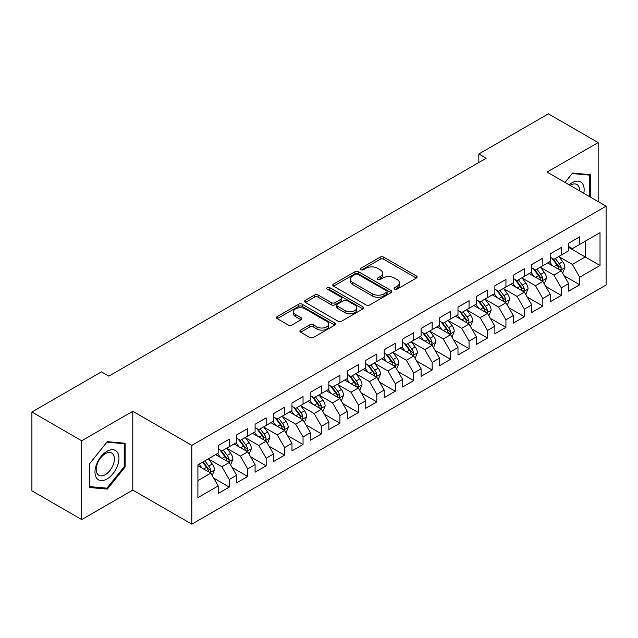 <?xml version="1.0" encoding="UTF-8"?>
<svg xmlns="http://www.w3.org/2000/svg" width="638" height="638" viewBox="0 0 638 638"><rect width="100%" height="100%" fill="white"/><g stroke="black" fill="none" stroke-linecap="round" stroke-linejoin="round"><path stroke-width="0.96" d="M394.587 289.158A1.794 1.037 0 0 0 397.123 289.158L416.359 278.056A2.56 1.475 0 0 0 417.108 277.004A2.56 1.475 0 0 0 416.359 275.959L383.765 257.146A2.56 1.475 0 0 0 380.144 257.146L360.909 268.255A1.794 1.037 0 0 0 360.382 268.989A1.794 1.037 0 0 0 360.909 269.714A1.794 1.037 0 0 0 363.445 269.714L365.933 268.279A8.19 4.729 0 0 1 377.521 268.279L380.24 269.85A8.19 4.729 0 0 1 382.633 273.192A8.19 4.729 0 0 1 380.24 276.541L377.744 277.977A1.794 1.037 0 0 0 377.225 278.702A1.794 1.037 0 0 0 377.744 279.436A1.794 1.037 0 0 0 380.28 279.436L382.768 278.001A8.19 4.729 0 0 1 394.356 278.001L397.075 279.572A8.19 4.729 0 0 1 399.476 282.913A8.19 4.729 0 0 1 397.075 286.255L394.587 287.698A1.794 1.037 0 0 0 394.061 288.424A1.794 1.037 0 0 0 394.587 289.158L394.587 287.698M300.665 330.109A2.56 1.475 0 0 0 299.916 331.154A2.56 1.475 0 0 0 300.665 332.199L309.805 337.478A2.56 1.475 0 0 0 313.425 337.478L334.791 325.141A2.56 1.475 0 0 0 335.54 324.096A2.56 1.475 0 0 0 334.791 323.051L302.205 304.238A2.56 1.475 0 0 0 298.584 304.238L277.219 316.576A2.56 1.475 0 0 0 276.469 317.62A2.56 1.475 0 0 0 277.219 318.665L288.264 325.037A2.56 1.475 0 0 0 291.885 325.037L301.024 319.758A2.56 1.475 0 0 0 301.774 318.713A2.56 1.475 0 0 0 301.024 317.668L295.546 314.51A6.851 3.956 0 0 1 293.544 311.711A6.851 3.956 0 0 1 297.771 308.058A6.851 3.956 0 0 1 305.235 308.912L326.688 321.305A6.851 3.956 0 0 1 328.698 324.096A6.851 3.956 0 0 1 324.471 327.749A6.851 3.956 0 0 1 317.006 326.895L313.425 324.83A2.56 1.475 0 0 0 309.805 324.83L300.665 330.109L300.665 332.199M81.704 440.77L81.704 519.579L132.792 490.08L132.792 411.279L81.704 440.77L31.9 412.02L101.442 371.874L108.819 376.133L486.204 158.248L478.827 153.989L478.827 162.507M132.792 411.279L191.823 445.356L606.1 206.17L606.1 284.979L191.823 524.157L191.823 445.356M598.165 201.592L598.165 142.593L547.077 172.093L606.1 206.17M598.165 142.593L548.369 113.843L478.827 153.989M366.116 304.972A2.56 1.475 0 0 0 369.737 304.972L391.102 292.635A2.56 1.475 0 0 0 391.852 291.59A2.56 1.475 0 0 0 391.102 290.545L358.508 271.732A2.56 1.475 0 0 0 354.887 271.732L333.522 284.062A2.56 1.475 0 0 0 332.773 285.106A2.56 1.475 0 0 0 333.522 286.151L366.116 304.972M327.996 289.548A1.794 1.037 0 0 1 329.814 289.796L329.814 287.666L362.942 306.798A2.56 1.475 0 0 1 363.7 307.843A2.56 1.475 0 0 1 362.942 308.888L341.585 321.225A2.56 1.475 0 0 1 337.965 321.225L305.371 302.412L305.371 300.315A2.56 1.475 0 0 0 304.621 301.359A2.56 1.475 0 0 0 305.371 302.412M305.371 300.315L314.518 295.035A2.56 1.475 0 0 1 318.139 295.035L331.353 302.667A2.56 1.475 0 0 0 334.974 302.667L341.035 299.166A2.56 1.475 0 0 0 341.793 298.121A2.56 1.475 0 0 0 341.035 297.077L327.278 289.134A1.794 1.037 0 0 1 326.752 288.4A1.794 1.037 0 0 1 327.86 287.443A1.794 1.037 0 0 1 329.814 287.666M568.657 247.384L585.253 256.97L585.253 241.204L600.015 232.687L579.727 244.402L579.727 236.842L568.657 243.23L568.657 250.79L561.28 255.048L561.28 247.488L550.211 253.876L550.211 261.444L542.834 265.703L542.834 258.143L531.765 264.531L531.765 272.091L524.388 276.35L524.388 268.789L513.319 275.177L513.319 282.738L505.942 286.996L505.942 279.436L494.873 285.824L494.873 293.392L487.496 297.651L487.496 290.091L476.426 296.479L476.426 304.039L469.05 308.298L469.05 300.737L457.988 307.125L457.988 314.686L450.603 318.944L450.603 311.384L439.542 317.772L439.542 325.332L432.165 329.599L432.165 322.038L421.096 328.426L421.096 335.987L413.719 340.245L413.719 332.685L402.65 339.073L402.65 346.633L395.273 350.892L395.273 343.332L384.204 349.72L384.204 357.28L376.827 361.547L376.827 353.986L365.757 360.374L365.757 367.935L358.381 372.193L358.381 364.633L347.311 371.021L347.311 378.581L339.934 382.84L339.934 375.28L328.865 381.668L328.865 389.228L321.488 393.494L321.488 385.934L310.427 392.322L310.427 399.882L303.042 404.141L303.042 396.581L291.981 402.969L291.981 410.529L284.596 414.788L284.596 407.227L273.535 413.615L273.535 421.176L266.158 425.442L266.158 417.874L255.088 424.27L255.088 431.83L247.711 436.089L247.711 428.529L236.642 434.917L236.642 442.477L229.265 446.736L229.265 439.175L218.196 445.563L218.196 453.124L197.908 464.839L197.908 497.64L218.196 485.925L210.819 473.149L197.908 465.692M600.015 232.687L600.015 265.488L579.727 277.203L572.342 264.419L558.976 256.699M564.136 275.768L579.727 284.763L579.727 277.203M579.727 284.763L568.657 291.151L568.657 283.591L561.28 287.85L553.904 275.074L540.53 267.354M545.689 286.414L561.28 295.41L561.28 287.85M561.28 295.41L550.211 301.798L550.211 294.238L542.834 298.504L535.457 285.72L522.083 278.001M527.243 297.061L542.834 306.065L542.834 298.504M542.834 306.065L531.765 312.453L531.765 304.892L524.388 309.151L517.011 296.367L503.637 288.647M508.805 307.715L524.388 316.711L524.388 309.151M524.388 316.711L513.319 323.099L513.319 315.539L505.942 319.798L498.565 307.022L485.191 299.302M490.359 318.362L505.942 327.358L505.942 319.798M505.942 327.358L494.873 333.746L494.873 326.185L487.496 330.452L480.119 317.668L466.745 309.948M471.913 329.009L487.496 338.012L487.496 330.452M487.496 338.012L476.426 344.4L476.426 336.84L469.05 341.099L461.673 328.315L448.299 320.595M453.466 339.663L469.05 348.659L469.05 341.099M469.05 348.659L457.988 355.047L457.988 347.487L450.603 351.745L443.227 338.969L429.853 331.25M435.02 350.31L450.603 359.306L450.603 351.745M450.603 359.306L439.542 365.694L439.542 358.133L432.165 362.392L424.78 349.616L411.414 341.896M416.574 360.956L432.165 369.96L432.165 362.392M432.165 369.96L421.096 376.348L421.096 368.788L413.719 373.047L406.334 360.263L392.968 352.543M398.128 371.611L413.719 380.607L413.719 373.047M413.719 380.607L402.65 386.995L402.65 379.435L395.273 383.693L387.896 370.917L374.522 363.197M379.682 382.258L395.273 391.254L395.273 383.693M395.273 391.254L384.204 397.641L384.204 390.081L376.827 394.34L369.45 381.564L356.076 373.844M361.244 392.904L376.827 401.908L376.827 394.34M376.827 401.908L365.757 408.296L365.757 400.736L358.381 404.994L351.004 392.211L337.63 384.491M342.797 403.559L358.381 412.555L358.381 404.994M358.381 412.555L347.311 418.943L347.311 411.382L339.934 415.641L332.558 402.865L319.183 395.145M324.351 414.206L339.934 423.201L339.934 415.641M339.934 423.201L328.865 429.589L328.865 422.029L321.488 426.288L314.111 413.512L300.737 405.792M305.905 424.852L321.488 433.856L321.488 426.288M321.488 433.856L310.427 440.244L310.427 432.684L303.042 436.942L295.665 424.158L282.291 416.439M287.459 435.507L303.042 444.503L303.042 436.942M303.042 444.503L291.981 450.891L291.981 443.33L284.596 447.589L277.219 434.813L263.845 427.093M269.013 446.153L284.596 455.149L284.596 447.589M284.596 455.149L273.535 461.537L273.535 453.977L266.158 458.236L258.773 445.46L245.407 437.74M250.567 456.8L266.158 465.804L266.158 458.236M266.158 465.804L255.088 472.192L255.088 464.631L247.711 468.89L240.335 456.106L226.961 448.386M232.12 467.455L247.711 476.45L247.711 468.89M247.711 476.45L236.642 482.838L236.642 475.278L229.265 479.537L221.888 466.761L208.514 459.041M213.674 478.101L229.265 487.097L229.265 479.537M229.265 487.097L218.196 493.485L218.196 485.925M218.196 448.865L221.888 450.994L229.265 446.736M197.908 480.605L210.819 473.149M236.642 438.218L240.335 440.348L247.711 436.089M221.888 466.761L229.265 462.502L215.612 454.615M236.642 475.278L229.265 462.502M255.088 427.572L258.773 429.701L266.158 425.442M240.335 456.106L247.711 451.848L234.058 443.968M255.088 464.631L247.711 451.848M273.535 416.917L277.219 419.046L284.596 414.788M258.773 445.46L266.158 441.201L252.504 433.322M273.535 453.977L266.158 441.201M291.981 406.27L295.665 408.4L303.042 404.141M277.219 434.813L284.596 430.554L270.951 422.667M291.981 443.33L284.596 430.554M310.427 395.624L314.111 397.753L321.488 393.494M295.665 424.158L303.042 419.9L289.397 412.02M310.427 432.684L303.042 419.9M328.865 384.969L332.558 387.099L339.934 382.84M314.111 413.512L321.488 409.253L307.843 401.374M328.865 422.029L321.488 409.253M347.311 374.323L351.004 376.452L358.381 372.193M332.558 402.865L339.934 398.606L326.289 390.719M347.311 411.382L339.934 398.606M365.757 363.676L369.45 365.805L376.827 361.547M351.004 392.211L358.381 387.952L344.727 380.073M365.757 400.736L358.381 387.952M384.204 353.021L387.896 355.151L395.273 350.892M369.45 381.564L376.827 377.305L363.174 369.426M384.204 390.081L376.827 377.305M402.65 342.375L406.334 344.504L413.719 340.245M387.896 370.917L395.273 366.659L381.62 358.771M402.65 379.435L395.273 366.659M421.096 331.728L424.78 333.857L432.165 329.599M406.334 360.263L413.719 356.004L400.066 348.125M421.096 368.788L413.719 356.004M439.542 321.074L443.227 323.203L450.603 318.944M424.78 349.616L432.165 345.357L418.512 337.478M439.542 358.133L432.165 345.357M457.988 310.427L461.673 312.556L469.05 308.298M443.227 338.969L450.603 334.711L436.958 326.823M457.988 347.487L450.603 334.711M476.426 299.78L480.119 301.91L487.496 297.651M461.673 328.315L469.05 324.056L455.404 316.177M476.426 336.84L469.05 324.056M494.873 289.126L498.565 291.255L505.942 286.996M480.119 317.668L487.496 313.41L473.851 305.53M494.873 326.185L487.496 313.41M513.319 278.479L517.011 280.608L524.388 276.35M498.565 307.022L505.942 302.763L492.289 294.876M513.319 315.539L505.942 302.763M531.765 267.832L535.457 269.962L542.834 265.703M517.011 296.367L524.388 292.108L510.735 284.229M531.765 304.892L524.388 292.108M550.211 257.178L553.904 259.307L561.28 255.048M535.457 285.72L542.834 281.462L529.181 273.582M550.211 294.238L542.834 281.462M568.657 246.531L572.342 248.661L579.727 244.402M553.904 275.074L561.28 270.815L547.627 262.928M568.657 283.591L561.28 270.815M31.9 412.02L31.9 490.829L81.704 519.579M132.792 490.08L191.823 524.157M572.342 264.419L585.253 256.97L600.015 265.488M590.325 197.062L590.325 174.66L572.533 173.065L564.997 182.436M125.144 466.96L125.144 443.235L107.343 441.64L89.543 463.786L89.543 487.52L107.343 489.107L125.144 466.96L124.219 466.434M395.305 289.413L397.075 288.392A8.19 4.729 0 0 0 399.476 285.042L399.476 282.913M382.633 273.192L382.633 275.321A8.19 4.729 0 0 1 380.24 278.67L378.462 279.691M416.319 278.072L383.765 259.275A2.56 1.475 0 0 0 380.144 259.275L361.626 269.97M391.062 292.651L358.508 273.861A2.56 1.475 0 0 0 354.887 273.861L333.562 286.175M386.572 292.324A1.794 1.037 0 0 0 387.099 291.59A1.794 1.037 0 0 0 386.572 290.856L357.966 274.34A1.794 1.037 0 0 0 355.43 274.34L352.806 275.855A8.19 4.729 0 0 0 350.406 279.205A8.19 4.729 0 0 0 352.806 282.546L372.361 293.839A8.19 4.729 0 0 0 383.948 293.839L386.572 292.324L386.572 294.453A1.794 1.037 0 0 0 387.099 293.719L387.099 291.59M350.406 279.205L350.406 281.334A8.19 4.729 0 0 0 352.806 284.676L352.806 282.546M386.572 294.453L383.948 295.968A8.19 4.729 0 0 1 372.361 295.968L352.806 284.676M305.403 302.428L314.518 297.172L314.518 295.035M341.793 298.121L341.793 300.251A2.56 1.475 0 0 1 341.035 301.296L334.974 304.797A2.56 1.475 0 0 1 331.353 304.797L318.139 297.172A2.56 1.475 0 0 0 314.518 297.172M329.814 289.796L362.91 308.912M345.07 310.586A6.851 3.956 0 0 0 352.535 311.448A6.851 3.956 0 0 0 356.762 307.795A6.851 3.956 0 0 0 354.752 304.996L347.192 300.634A2.56 1.475 0 0 0 343.571 300.634L337.51 304.135A2.56 1.475 0 0 0 336.76 305.179A2.56 1.475 0 0 0 337.51 306.224L345.07 310.586L345.07 312.716A6.851 3.956 0 0 0 352.535 313.577A6.851 3.956 0 0 0 356.762 309.924L356.762 307.795M336.76 305.179L336.76 307.309A2.56 1.475 0 0 0 337.51 308.353L337.51 306.224M345.07 312.716L337.51 308.353M328.698 324.096L328.698 326.225A6.851 3.956 0 0 1 324.471 329.878A6.851 3.956 0 0 1 317.006 329.025L313.425 326.959A2.56 1.475 0 0 0 309.805 326.959L300.697 332.223M293.544 311.711L293.544 313.84A6.851 3.956 0 0 0 295.546 316.639L295.546 314.51M300.992 319.782L295.546 316.639M334.759 325.165L302.205 306.368A2.56 1.475 0 0 0 298.584 306.368L277.251 318.681M105.461 488.022L107.343 489.107M562.644 273.176L564.933 267.593A6.914 3.987 -120 0 0 562.724 261.708L558.808 256.476M552.564 265.783L549.581 261.803M548.194 263.255L547.851 262.8M559.973 270.057L561.049 269.1L561.201 267.888A6.914 3.987 -120 0 0 559.215 263.733L555.299 258.502M553.066 258.829L557.907 265.288A3.525 2.034 60 0 1 558.545 266.357L561.201 267.888M551.846 258.127L557.006 265.009A6.914 3.987 60 0 1 558.984 269.172L559.127 269.571M544.198 283.822L546.487 278.248A6.914 3.987 -120 0 0 544.278 272.362L540.362 267.131M534.118 276.429L531.135 272.45M529.747 273.901L529.404 273.455M541.526 280.712L542.603 279.747L542.755 278.543A6.914 3.987 -120 0 0 540.777 274.38L536.853 269.148M534.62 269.475L539.461 275.935A3.525 2.034 60 0 1 540.099 277.004L542.755 278.543M533.4 268.773L538.56 275.664A6.914 3.987 60 0 1 540.538 279.819L540.681 280.218M525.752 294.477L528.041 288.894A6.914 3.987 -120 0 0 525.832 283.009L521.916 277.777M515.671 287.076L512.689 283.105M511.301 284.556L510.958 284.101M523.088 291.359L524.157 290.394L524.308 289.189A6.914 3.987 -120 0 0 522.331 285.034L518.407 279.803M516.174 280.13L521.015 286.59A3.525 2.034 60 0 1 521.653 287.658L524.308 289.189M514.954 279.428L520.114 286.31A6.914 3.987 60 0 1 522.091 290.465L522.235 290.864M583.778 193.282A16.955 9.793 120 0 0 582.542 183.672A16.955 9.793 120 0 0 569.208 184.868M579.551 190.842A12.84 7.409 120 0 0 578.339 185.833A12.84 7.409 120 0 0 576.896 184.502A12.84 7.409 120 0 0 570.077 185.379M572.126 173.568L589.408 175.131L589.408 196.536M588.268 174.469L589.408 175.131M565.029 182.46L572.158 173.592M96.585 478.077A16.955 9.793 120 0 0 112.966 473.691A16.955 9.793 120 0 0 117.352 452.246A16.955 9.793 120 0 0 100.979 456.633A16.955 9.793 120 0 0 96.585 478.077M97.431 473.97A12.84 7.409 120 0 0 98.874 475.31A12.84 7.409 120 0 0 110.821 469.313A12.84 7.409 120 0 0 113.149 454.408A12.84 7.409 120 0 0 111.706 453.076A12.84 7.409 120 0 0 99.767 459.065A12.84 7.409 120 0 0 97.431 473.97M106.969 442.166L124.219 443.705L124.219 466.705L106.969 488.158L89.727 486.619L89.727 463.619L106.937 442.142M123.078 443.043L124.219 443.705M507.306 305.124L509.595 299.541A6.914 3.987 -120 0 0 507.385 293.655L503.47 288.424M497.225 297.731L494.251 293.751M492.855 295.203L492.512 294.748M504.642 302.005L505.711 301.048L505.862 299.836A6.914 3.987 -120 0 0 503.884 295.681L499.969 290.45M497.728 290.776L502.569 297.236A3.525 2.034 60 0 1 503.207 298.305L505.862 299.836M496.516 290.075L501.667 296.957A6.914 3.987 60 0 1 503.645 301.12L503.789 301.519M488.86 315.77L491.148 310.196A6.914 3.987 -120 0 0 488.939 304.31L485.024 299.078M478.779 308.377L475.804 304.398M474.409 305.849L474.066 305.403M486.196 312.66L487.265 311.695L487.416 310.491A6.914 3.987 -120 0 0 485.438 306.328L481.523 301.096M479.282 301.423L484.122 307.883A3.525 2.034 60 0 1 484.76 308.951L487.416 310.491M478.069 300.721L483.221 307.612A6.914 3.987 60 0 1 485.207 311.767L485.343 312.165M470.413 326.425L472.702 320.842A6.914 3.987 -120 0 0 470.501 314.957L466.577 309.725M460.333 319.024L457.358 315.052M455.963 316.504L455.628 316.049M467.75 323.306L468.818 322.342L468.97 321.137A6.914 3.987 -120 0 0 466.992 316.982L463.076 311.751M460.835 312.078L465.676 318.537A3.525 2.034 60 0 1 466.314 319.606L468.97 321.137M459.623 311.376L464.783 318.258A6.914 3.987 60 0 1 466.761 322.413L466.896 322.812M451.975 337.071L454.256 331.489A6.914 3.987 -120 0 0 452.055 325.603L448.131 320.372M441.887 329.679L438.912 325.699M437.516 327.15L437.182 326.696M449.304 333.953L450.372 332.988L450.524 331.784A6.914 3.987 -120 0 0 448.546 327.629L444.63 322.397M442.389 322.724L447.23 329.184A3.525 2.034 60 0 1 447.876 330.253L450.524 331.784M441.177 322.023L446.337 328.905A6.914 3.987 60 0 1 448.315 333.068L448.45 333.467M433.529 347.718L435.81 342.143A6.914 3.987 -120 0 0 433.609 336.258L429.685 331.026M423.441 340.325L420.466 336.346M419.07 337.797L418.735 337.35M430.857 344.608L431.926 343.643L432.078 342.439A6.914 3.987 -120 0 0 430.1 338.276L426.184 333.044M423.951 333.371L428.784 339.831A3.525 2.034 60 0 1 429.43 340.899L432.078 342.439M422.731 332.669L427.891 339.552A6.914 3.987 60 0 1 429.868 343.715L430.004 344.113M415.083 358.373L417.364 352.79A6.914 3.987 -120 0 0 415.163 346.905L411.247 341.673M405.002 350.972L402.02 347M400.624 348.452L400.289 347.997M412.411 355.254L413.488 354.289L413.639 353.085A6.914 3.987 -120 0 0 411.654 348.93L407.738 343.699M405.505 344.026L410.346 350.485A3.525 2.034 60 0 1 410.984 351.554L413.639 353.085M404.285 343.324L409.444 350.206A6.914 3.987 60 0 1 411.422 354.361L411.566 354.76M396.637 369.019L398.925 363.437A6.914 3.987 -120 0 0 396.716 357.551L392.801 352.32M386.556 361.626L383.574 357.647M382.186 359.098L381.843 358.644M393.965 365.901L395.042 364.936L395.193 363.732A6.914 3.987 -120 0 0 393.215 359.577L389.292 354.345M387.059 354.672L391.899 361.132A3.525 2.034 60 0 1 392.537 362.201L395.193 363.732M385.838 353.97L390.998 360.853A6.914 3.987 60 0 1 392.976 365.008L393.12 365.414M378.19 379.666L380.479 374.091A6.914 3.987 -120 0 0 378.27 368.206L374.354 362.974M368.11 372.273L365.127 368.293M363.74 369.745L363.397 369.298M375.527 376.556L376.595 375.591L376.747 374.386A6.914 3.987 -120 0 0 374.769 370.223L370.845 364.992M368.612 365.319L373.453 371.779A3.525 2.034 60 0 1 374.091 372.847L376.747 374.386M367.392 364.617L372.552 371.499A6.914 3.987 60 0 1 374.53 375.662L374.673 376.061M359.744 390.32L362.033 384.738A6.914 3.987 -120 0 0 359.824 378.852L355.908 373.621M349.664 382.92L346.681 378.948M345.294 380.4L344.951 379.945M357.081 387.202L358.149 386.237L358.301 385.033A6.914 3.987 -120 0 0 356.323 380.878L352.399 375.646M350.166 375.973L355.007 382.433A3.525 2.034 60 0 1 355.645 383.502L358.301 385.033M348.954 375.272L354.106 382.154A6.914 3.987 60 0 1 356.084 386.309L356.227 386.708M341.298 400.967L343.587 395.385A6.914 3.987 -120 0 0 341.378 389.499L337.462 384.267M331.218 393.574L328.243 389.595M326.847 391.046L326.504 390.592M338.634 397.849L339.703 396.884L339.855 395.68A6.914 3.987 -120 0 0 337.877 391.525L333.961 386.293M331.72 386.62L336.561 393.08A3.525 2.034 60 0 1 337.199 394.148L339.855 395.68M330.508 385.918L335.66 392.801A6.914 3.987 60 0 1 337.638 396.956L337.781 397.362M322.852 411.614L325.141 406.039A6.914 3.987 -120 0 0 322.932 400.154L319.016 394.922M312.772 404.221L309.797 400.241M308.401 401.693L308.066 401.246M320.188 408.503L321.257 407.538L321.408 406.334A6.914 3.987 -120 0 0 319.431 402.171L315.515 396.94M313.274 397.267L318.115 403.726A3.525 2.034 60 0 1 318.753 404.795L321.408 406.334M312.062 396.565L317.214 403.447A6.914 3.987 60 0 1 319.199 407.61L319.335 408.009M304.414 422.268L306.695 416.686A6.914 3.987 -120 0 0 304.493 410.8L300.57 405.569M294.325 414.867L291.351 410.896M289.955 412.347L289.62 411.893M301.742 419.15L302.811 418.185L302.962 416.981A6.914 3.987 -120 0 0 300.984 412.826L297.069 407.594M294.828 407.921L299.669 414.381A3.525 2.034 60 0 1 300.307 415.45L302.962 416.981M293.616 407.219L298.775 414.102A6.914 3.987 60 0 1 300.753 418.257L300.889 418.656M285.968 432.915L288.248 427.332A6.914 3.987 -120 0 0 286.047 421.447L282.124 416.215M275.879 425.522L272.904 421.543M271.509 422.994L271.174 422.539M283.296 429.797L284.365 428.832L284.516 427.627A6.914 3.987 -120 0 0 282.538 423.472L278.623 418.241M276.382 418.568L281.222 425.028A3.525 2.034 60 0 1 281.868 426.096L284.516 427.627M275.169 417.866L280.329 424.749A6.914 3.987 60 0 1 282.307 428.903L282.443 429.31M267.521 443.562L269.802 437.987A6.914 3.987 -120 0 0 267.601 432.101L263.685 426.87M257.441 436.169L254.458 432.189M253.063 433.641L252.728 433.194M264.85 440.451L265.926 439.486L266.078 438.282A6.914 3.987 -120 0 0 264.092 434.119L260.176 428.888M257.943 429.215L262.776 435.674A3.525 2.034 60 0 1 263.422 436.743L266.078 438.282M256.723 428.513L261.883 435.395A6.914 3.987 60 0 1 263.861 439.558L263.996 439.957M249.075 454.216L251.364 448.634A6.914 3.987 -120 0 0 249.155 442.748L245.239 437.516M238.995 446.815L236.012 442.844M234.624 444.295L234.282 443.841M246.404 451.098L247.48 450.133L247.632 448.929A6.914 3.987 -120 0 0 245.654 444.774L241.73 439.542M239.497 439.869L244.338 446.329A3.525 2.034 60 0 1 244.976 447.397L247.632 448.929M238.277 439.167L243.437 446.05A6.914 3.987 60 0 1 245.415 450.205L245.558 450.603M230.629 464.863L232.918 459.28A6.914 3.987 -120 0 0 230.709 453.395L226.793 448.163M220.549 457.47L217.566 453.49M216.178 454.942L215.835 454.487M227.957 461.745L229.034 460.78L229.186 459.575A6.914 3.987 -120 0 0 227.208 455.42L223.284 450.189M221.051 450.516L225.892 456.975A3.525 2.034 60 0 1 226.53 458.044L229.186 459.575M219.831 449.814L224.991 456.696A6.914 3.987 60 0 1 226.969 460.851L227.112 461.258M212.183 475.509L214.472 469.935A6.914 3.987 -120 0 0 212.263 464.049L208.347 458.818M202.102 468.117L199.12 464.137M209.519 472.399L210.588 471.434L210.739 470.23A6.914 3.987 -120 0 0 208.762 466.067L204.838 460.835M203.107 461.84L207.446 467.622A3.525 2.034 60 0 1 208.084 468.691L210.739 470.23M202.629 462.119L206.545 467.343A6.914 3.987 60 0 1 208.522 471.506L208.666 471.905M397.075 288.392L397.075 286.255M377.744 279.436L377.744 277.977M380.24 278.67L380.24 276.541M360.909 269.714L360.909 268.255M380.144 259.275L380.144 257.146M383.765 259.275L383.765 257.146M416.359 278.056L416.359 275.959M333.522 286.151L333.522 284.062M354.887 273.861L354.887 271.732M358.508 273.861L358.508 271.732M391.102 292.635L391.102 290.545M372.361 295.968L372.361 293.839M383.948 295.968L383.948 293.839M318.139 297.172L318.139 295.035M331.353 304.797L331.353 302.667M334.974 304.797L334.974 302.667M341.035 301.296L341.035 299.166M362.942 308.888L362.942 306.798M309.805 326.959L309.805 324.83M313.425 326.959L313.425 324.83M317.006 329.025L317.006 326.895M301.024 319.758L301.024 317.668M277.219 318.665L277.219 316.576M298.584 306.368L298.584 304.238M302.205 306.368L302.205 304.238M334.791 325.141L334.791 323.051M560.411 270.313L564.885 267.729M559.215 263.733L562.724 261.708M554.119 266.676L557.006 265.009M541.965 280.959L546.439 278.375M540.777 274.38L544.278 272.362M535.673 277.331L538.56 275.664M523.519 291.614L527.993 289.03M522.331 285.034L525.832 283.009M517.227 287.977L520.114 286.31M505.073 302.26L509.547 299.677M503.884 295.681L507.385 293.655M498.78 298.624L501.667 296.957M486.627 312.907L491.1 310.323M485.438 306.328L488.939 304.31M480.334 309.278L483.221 307.612M468.188 323.562L472.654 320.978M466.992 316.982L470.501 314.957M461.888 319.925L464.783 318.258M449.742 334.208L454.216 331.624M448.546 327.629L452.055 325.603M443.45 330.572L446.337 328.905M431.296 344.855L435.77 342.271M430.1 338.276L433.609 336.258M425.004 341.226L427.891 339.552M412.85 355.51L417.324 352.926M411.654 348.93L415.163 346.905M406.558 351.873L409.444 350.206M394.404 366.156L398.878 363.572M393.215 359.577L396.716 357.551M388.111 362.52L390.998 360.853M375.957 376.803L380.431 374.219M374.769 370.223L378.27 368.206M369.665 373.174L372.552 371.499M357.511 387.457L361.985 384.874M356.323 380.878L359.824 378.852M351.219 383.821L354.106 382.154M339.065 398.104L343.539 395.52M337.877 391.525L341.378 389.499M332.773 394.467L335.66 392.801M320.627 408.751L325.093 406.167M319.431 402.171L322.932 400.154M314.327 405.122L317.214 403.447M302.181 419.405L306.655 416.821M300.984 412.826L304.493 410.8M295.88 415.769L298.775 414.102M283.735 430.052L288.209 427.468M282.538 423.472L286.047 421.447M277.442 426.415L280.329 424.749M265.288 440.699L269.762 438.115M264.092 434.119L267.601 432.101M258.996 437.07L261.883 435.395M246.842 451.353L251.316 448.769M245.654 444.774L249.155 442.748M240.55 447.716L243.437 446.05M228.396 462L232.87 459.416M227.208 455.42L230.709 453.395M222.104 458.363L224.991 456.696M209.95 472.646L214.424 470.062M208.762 466.067L212.263 464.049M203.658 469.018L206.545 467.343"/></g></svg>
